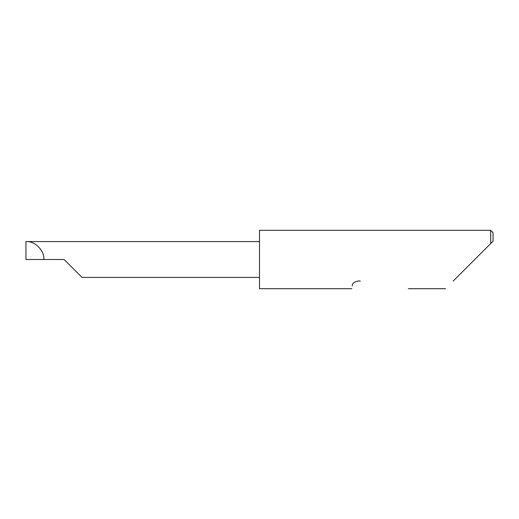 <?xml version="1.0" encoding="UTF-8"?>
<svg xmlns="http://www.w3.org/2000/svg" width="519" height="519" viewBox="0 0 519 519"><rect width="100%" height="100%" fill="white"/><g stroke="black" fill="none" stroke-linecap="round" stroke-linejoin="round"><path stroke-width="0.78" d="M453.171 281.084L490.715 243.541L490.715 230.306L259.5 230.306L259.5 288.694L351.817 288.694M352.252 285.956C351.674 289.583 351.674 289.583 352.252 285.956C352.116 283.277 354.432 281.596 359.193 280.909L360.303 281.084M64.097 259.5L82.002 277.406L64.097 259.5L82.002 277.406L64.097 259.5L43.855 259.5C44.653 250.638 34.812 240.797 25.95 241.595L259.5 241.595M43.855 259.5L25.95 259.5L25.95 241.595M493.05 241.205L490.715 243.541L493.05 241.205L493.05 232.642L490.715 230.306M445.562 288.694L408.349 288.694M82.002 277.406L259.5 277.406"/></g></svg>
